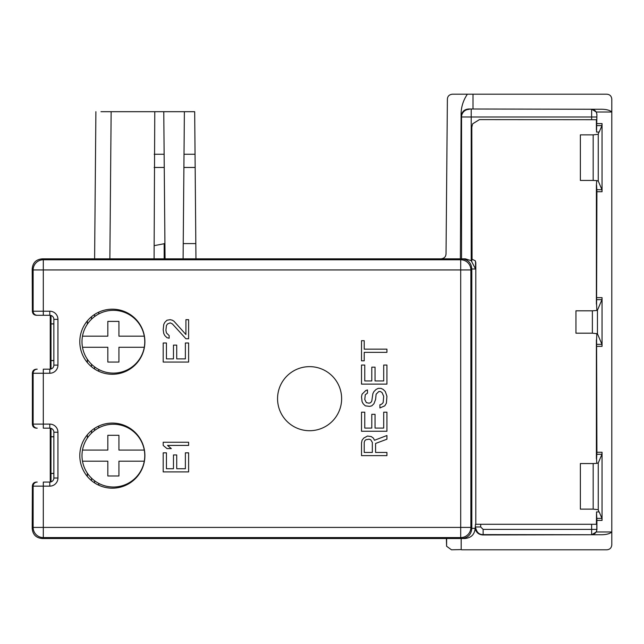 <?xml version="1.0" encoding="UTF-8"?>
<svg xmlns="http://www.w3.org/2000/svg" width="644" height="644" viewBox="0 0 644 644"><rect width="100%" height="100%" fill="white"/><g stroke="black" fill="none" stroke-linecap="round" stroke-linejoin="round"><path stroke-width="0.97" d="M596.586 119.671L596.586 130.08L596.924 114.471L596.296 112.008L591.756 109.263L599.484 109.263L468.832 109.005C464.34 109.247 461.756 111.75 461.088 116.516L461.555 116.983L471.215 116.999L471.215 260.675L465.362 258.84L163.335 258.84M163.23 538.521L464.944 538.521C471.191 537.861 474.596 534.464 475.151 528.33L471.811 528.346C471.295 534.617 467.906 538.006 461.643 538.521L42.367 538.521C36.104 538.006 32.715 534.617 32.2 528.346L32.369 486.139C32.554 483.62 33.915 482.259 36.434 482.074L37.199 482.074A4.065 4.065 -90 0 0 33.134 486.139L32.369 486.139M179.99 258.84L180.465 258.84M181.552 258.84L182.534 258.84M165.057 258.84L164.92 243.585L165.057 258.84L170.169 258.84M50.256 482.05L50.256 428.196M50.256 369.157L50.256 315.31M51.005 315.463L51.005 369.004M51.005 428.357L50.965 473.421L53.863 473.493M51.005 481.889L51.005 473.469M50.965 360.543L53.863 360.543M50.965 323.924L53.863 323.924M50.965 473.421L53.863 473.421M50.965 436.809L53.863 436.809M51.005 360.584L53.863 360.616M53.863 323.86L51.005 323.884M53.863 436.745L51.005 436.769M100.979 111.686L154.777 111.686L154.141 245.654L164.92 243.585L164.14 154.254L164.26 167.464L154.141 167.464M154.101 258.84L154.141 245.654M154.777 111.686L163.769 111.686L164.14 154.254L154.198 154.254M184.385 111.686L194.681 111.686L195.164 167.464L183.894 167.464L184.385 111.686L163.769 111.686M103.861 111.686L107.419 111.686M95.892 111.686L94.612 258.84M195.043 154.254L184.015 154.254L183.097 258.84L183.234 243.585L195.824 243.585L195.953 258.84M195.824 243.585L195.164 167.464M596.924 114.471L596.819 119.695L479.442 119.607L472.607 123.849L471.811 127.238L472.068 259.089M475.369 261.053L475.803 262.647L475.803 524.321M471.811 127.238L471.811 259.089L475.248 260.772L475.554 262.148L475.554 269.007L471.811 269.007L471.811 528.346L470.877 527.412L470.877 269.941L460.702 269.941L460.702 259.774A10.167 10.167 45 0 1 470.877 269.941L471.811 269.007C471.295 262.744 467.906 259.355 461.643 258.84L42.367 258.84L43.301 259.774L43.301 311.213L49.797 311.213A8.139 8.139 0 0 1 57.936 319.352L57.936 365.116A8.139 8.139 0 0 1 49.797 373.254L43.301 373.254L43.301 424.106L49.797 424.106A8.139 8.139 0 0 1 57.936 432.237L57.936 478.009A8.139 8.139 0 0 1 49.797 486.139L43.301 486.139L43.301 537.587L42.367 538.521M461.088 116.516L461.088 115.598C460.887 107.838 462.988 100.706 467.375 94.193L606.72 94.193C609.852 94.41 611.55 96.109 611.8 99.281L611.8 531.984C609.586 533.981 605.481 534.898 599.484 534.729L482.775 534.955C478.556 534.592 476.013 532.379 475.151 528.33L475.505 524.288L596.819 524.288L596.819 529.408L591.627 529.408L591.627 524.385M461.152 538.521L461.193 549.59L461.193 538.521M461.193 549.59L451.468 549.807L446.598 546.241L446.63 538.521M599.484 534.729L591.756 534.729L596.296 531.984L611.8 531.984L611.8 544.719C611.55 547.891 609.852 549.59 606.72 549.807L461.635 549.807M596.924 452.257L596.586 339.839L596.586 458.769L596.924 452.257L602.051 452.257L602.051 520.416L596.924 520.416L596.586 513.904L596.586 524.321M596.296 531.984L596.924 529.513L596.924 520.416M596.924 123.576L602.051 123.576L602.051 191.735L596.924 191.735L596.586 185.222L596.586 304.161L596.924 191.735M596.924 297.649L602.051 297.649L602.051 346.351L596.924 346.351M592.375 333.19L592.375 310.811L575.945 310.811L575.945 333.19L592.375 333.19L597.447 333.777L601.955 344.331L602.051 346.351M602.051 452.257L601.955 454.278L598.252 462.956L596.755 463.366L596.586 458.769M602.051 297.649L601.955 299.669L597.447 310.223L596.843 310.488L596.586 304.161M596.392 304.161L596.392 185.222L596.755 180.626L598.252 181.036L601.955 189.714L602.051 191.735M598.92 132.052L598.252 134.274L593.172 134.862L580.373 134.862L580.373 180.441L593.172 180.441L593.172 134.862M602.051 123.576L601.955 125.596L599.194 132.052L596.537 132.052L596.586 130.08M596.392 524.329L596.537 511.94L599.194 511.94L601.955 518.396L602.051 520.416M593.172 509.13L593.172 463.551L580.373 463.551L580.373 509.13L593.172 509.13L598.252 509.718L598.92 511.94M592.375 310.811L596.843 310.488M596.843 333.512L596.586 339.839M596.392 339.839L596.392 458.769M596.392 119.663L596.392 130.08M599.484 109.263C605.481 109.094 609.586 110.011 611.8 112.008L596.296 112.008M467.375 94.193L452.474 94.193C449.254 94.539 447.556 96.214 447.387 99.232L446.034 253.8C445.865 256.811 444.175 258.494 440.947 258.84M461.088 115.598L460.38 258.84M446.381 538.521L446.598 546.241M446.59 538.521L446.59 546.144M593.172 463.551L596.803 463.358M596.803 180.626L593.172 180.441M471.215 260.675L475.554 269.007M471.811 259.089L471.811 261.126M596.924 529.513L596.819 529.408A5.184 5.184 -45 0 1 591.627 534.601L591.627 529.408L483.137 529.408L480.69 526.969L480.69 524.385M164.188 258.84L164.188 243.585M82.488 450.076A31.387 31.387 0 0 0 113.376 487.017A31.387 31.387 0 0 0 144.272 450.076A31.387 31.387 0 0 0 82.488 450.076L107.822 450.076L107.822 435.288L118.931 435.288L118.931 450.076L144.272 450.076M82.488 461.185L107.822 461.185L107.822 475.972L118.931 475.972L118.931 461.185L144.272 461.185M98.733 485.19L98.733 483.394M128.019 484.151L128.019 483.394M139.41 473.702L139.41 473.163M139.41 438.105L139.41 437.566M128.019 427.874L128.019 427.109M98.733 427.874L98.733 426.07M87.343 438.105L87.343 434.797M87.343 476.463L87.343 473.163M91.512 478.146L91.512 480.633M94.563 480.754L94.563 482.887M132.189 480.754L132.189 481.422M135.24 478.146L135.24 478.758M91.512 433.114L91.512 430.627M94.563 430.506L94.563 428.373M135.24 433.114L135.24 432.502M132.189 430.506L132.189 429.838M82.488 336.168A31.387 31.387 0 0 0 113.376 373.109A31.387 31.387 0 0 0 144.272 336.168A31.387 31.387 0 0 0 82.488 336.168L107.822 336.168L107.822 321.388L118.931 321.388L118.931 336.168L144.272 336.168M82.488 347.277L107.822 347.277L107.822 362.065L118.931 362.065L118.931 347.277L144.272 347.277M98.733 371.29L98.733 369.487M128.019 370.244L128.019 369.487M139.41 359.795L139.41 359.255M139.41 324.198L139.41 323.658M128.019 313.966L128.019 313.209M98.733 313.966L98.733 312.163M87.343 324.198L87.343 320.889M87.343 362.556L87.343 359.255M91.512 364.238L91.512 366.726M94.563 366.847L94.563 368.98M132.189 366.847L132.189 367.515M135.24 364.238L135.24 364.85M91.512 319.207L91.512 316.719M94.563 316.607L94.563 314.465M135.24 319.207L135.24 318.603M132.189 316.607L132.189 315.93M112.346 423.084A32.546 32.546 0 0 0 79.8 455.63A32.546 32.546 0 0 0 112.346 488.176A32.546 32.546 0 0 0 144.892 455.63A32.546 32.546 0 0 0 112.346 423.084M112.346 309.184A32.546 32.546 0 0 0 79.8 341.723A32.546 32.546 0 0 0 112.346 374.269A32.546 32.546 0 0 0 144.892 341.723A32.546 32.546 0 0 0 112.346 309.184M309.595 430.715A32.039 32.039 0 0 0 341.634 398.676A32.039 32.039 0 0 0 309.595 366.645A32.039 32.039 0 0 0 277.556 398.676A32.039 32.039 0 0 0 309.595 430.715M32.369 311.213L33.134 311.213A4.065 4.065 90 0 0 37.199 315.286L36.434 315.286C33.915 315.093 32.554 313.741 32.369 311.213L32.2 269.007C32.715 262.744 36.104 259.355 42.367 258.84M32.369 424.106L33.134 424.106A4.065 4.065 90 0 0 37.199 428.171L36.434 428.171C33.915 427.986 32.554 426.626 32.369 424.106L32.369 373.254C32.554 370.727 33.915 369.374 36.434 369.181L37.199 369.181A4.065 4.065 -90 0 0 33.134 373.254L32.369 373.254M36.434 315.286L49.797 315.286A4.065 4.065 0 0 1 53.863 319.352L53.863 365.116A4.065 4.065 0 0 1 49.797 369.181L43.301 369.181L43.301 373.254L33.134 373.254L33.134 424.106L43.301 424.106L43.301 428.171L49.797 428.171A4.065 4.065 0 0 1 53.863 432.237L53.863 478.009A4.065 4.065 0 0 1 49.797 482.074L43.301 482.074L43.301 486.139L33.134 486.139L33.134 527.412L470.877 527.412A10.167 10.167 135 0 1 460.702 537.587L460.702 269.941L33.134 269.941A10.167 10.167 -45 0 1 43.301 259.774L460.702 259.774L461.643 258.84M37.199 428.171L36.434 428.171M185.375 452.837L185.375 468.727L176.722 468.727L176.722 454.954L173.469 454.954L173.469 468.727L166.442 468.727L166.442 452.837L163.198 452.837L163.198 471.907L188.62 471.907L188.62 452.837L185.375 452.837M188.62 442.243L163.198 442.243L163.198 445.415L166.981 448.594L171.312 448.594L167.52 445.415L188.62 445.415L188.62 442.243M185.375 342.994L185.375 358.885L176.722 358.885L176.722 345.112L173.469 345.112L173.469 358.885L166.442 358.885L166.442 342.994L163.198 342.994L163.198 362.065L188.62 362.065L188.62 342.994L185.375 342.994M185.915 338.76L188.62 338.76L188.62 319.69L185.915 319.69L185.915 334.518L174.017 321.276L172.391 320.221L170.225 319.69L166.981 320.221L164.816 322.338L163.737 324.455L163.198 329.752L163.737 333.463L164.816 335.58L166.981 337.698L169.147 338.229L169.147 335.58L166.442 332.932L165.902 330.283L166.442 325.518L167.52 323.924L170.225 322.869L172.391 323.924L185.915 338.76M375.581 452.45L375.581 443.45L386.939 439.208L386.939 435.505L374.494 440.271L373.415 438.153L371.25 436.56L367.466 436.036L363.675 438.153L362.057 440.271L361.517 442.919L361.517 455.63L386.939 455.63L386.939 452.45L375.581 452.45M372.337 442.388L372.337 452.45L364.222 452.45L364.222 442.388L364.762 440.802L365.84 439.739L369.084 439.208L370.711 439.739L372.337 442.388M383.695 412.192L383.695 428.083L375.041 428.083L375.041 414.317L371.789 414.317L371.789 428.083L364.762 428.083L364.762 412.192L361.517 412.192L361.517 431.263L386.939 431.263L386.939 412.192L383.695 412.192M367.466 393.13L367.466 389.95L365.84 390.481L362.057 394.184L361.517 396.833L362.057 401.598L363.136 403.724L365.301 405.841L369.632 406.372L371.789 405.841L373.955 403.724L375.581 399.481L376.12 394.184L378.825 391.536L380.451 391.536L382.069 392.599L383.695 396.302L383.156 402.661L381.53 404.247L379.904 404.778L379.904 407.958L384.774 405.841L386.4 403.192L386.939 396.302L385.313 391.536L383.156 389.419L380.99 388.356L378.286 388.356L376.12 389.419L373.955 391.536L372.876 393.653L371.789 401.075L370.711 402.661L369.084 403.192L366.38 402.661L364.762 399.481L365.301 394.716L367.466 393.13M383.695 365.051L383.695 380.942L375.041 380.942L375.041 367.169L371.789 367.169L371.789 380.942L364.762 380.942L364.762 365.051L361.517 365.051L361.517 384.122L386.939 384.122L386.939 365.051L383.695 365.051M361.517 340.684L361.517 360.817L364.222 360.817L364.222 352.34L386.939 352.34L386.939 349.161L364.222 349.161L364.222 340.684L361.517 340.684M111.146 111.686L109.866 258.84M475.803 262.647L475.554 262.148M482.775 534.955L483.137 534.601C478.959 534.649 476.415 532.113 475.505 526.969L480.69 526.969M483.137 529.408L483.137 534.601L591.756 534.729M601.955 344.331L596.908 344.331M596.908 454.278L601.955 454.278M597.447 333.777L597.447 310.223M598.252 181.036L598.252 134.274M598.252 509.718L598.252 462.956M596.908 299.669L601.955 299.669M473.01 109.013L473.01 94.193M468.832 109.005L591.756 109.263M461.555 258.84L461.555 116.983A7.631 7.623 135 0 1 469.186 109.351M601.955 189.714L596.908 189.714M596.908 125.596L601.955 125.596M471.215 109.375L471.215 116.999L591.627 116.999L591.651 109.375A5.184 5.184 45 0 1 596.835 114.56M591.627 119.607L591.627 116.999L596.819 116.999M601.955 518.396L596.908 518.396M461.643 538.521L460.702 537.587L43.301 537.587A10.167 10.167 -135 0 1 33.134 527.412L32.2 528.346M32.2 269.007L33.134 269.941L33.134 311.213L43.301 311.213L43.301 315.286L37.199 315.286M57.936 478.009L53.863 478.009A4.065 4.065 0 0 1 49.797 482.074L49.797 486.139M57.936 432.237L53.863 432.237A4.065 4.065 0 0 0 49.797 428.171L49.797 424.106M57.936 365.116L53.863 365.116A4.065 4.065 0 0 1 49.797 369.181L49.797 373.254M57.936 319.352L53.863 319.352M49.797 311.213L49.797 315.286"/></g></svg>
